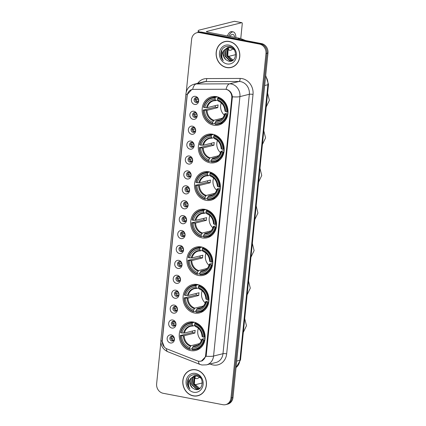<?xml version="1.0" encoding="UTF-8"?>
<svg xmlns="http://www.w3.org/2000/svg" width="426" height="426" viewBox="0 0 426 426"><rect width="100%" height="100%" fill="white"/><g stroke="black" fill="none" stroke-linecap="round" stroke-linejoin="round"><path stroke-width="0.64" d="M201.258 246.936A14.569 12.849 -104 0 0 196.285 247.059A14.569 12.849 -104 0 0 186.892 261.527A14.569 12.849 -104 0 0 198.362 275.462A14.569 12.849 -104 0 0 203.335 275.334A14.569 12.849 -104 0 0 212.723 260.866A14.569 12.849 -104 0 0 201.258 246.936M212.707 134.227A14.569 12.849 -104 0 0 207.734 134.355A14.569 12.849 -104 0 0 198.34 148.823A14.569 12.849 -104 0 0 209.81 162.753A14.569 12.849 -104 0 0 214.779 162.631A14.569 12.849 -104 0 0 224.172 148.163A14.569 12.849 -104 0 0 212.707 134.227M208.889 171.795A14.569 12.849 -104 0 0 203.916 171.923A14.569 12.849 -104 0 0 194.528 186.391A14.569 12.849 -104 0 0 205.992 200.321A14.569 12.849 -104 0 0 210.966 200.199A14.569 12.849 -104 0 0 220.354 185.731A14.569 12.849 -104 0 0 208.889 171.795M205.071 209.368A14.569 12.849 -104 0 0 200.103 209.491A14.569 12.849 -104 0 0 190.71 223.959A14.569 12.849 -104 0 0 202.174 237.894A14.569 12.849 -104 0 0 207.148 237.767A14.569 12.849 -104 0 0 216.541 223.299A14.569 12.849 -104 0 0 205.071 209.368M197.44 284.504A14.569 12.849 -104 0 0 192.467 284.632A14.569 12.849 -104 0 0 183.079 299.095A14.569 12.849 -104 0 0 194.544 313.03A14.569 12.849 -104 0 0 199.517 312.902A14.569 12.849 -104 0 0 208.91 298.44A14.569 12.849 -104 0 0 197.44 284.504M193.628 322.072A14.569 12.849 -104 0 0 188.654 322.2A14.569 12.849 -104 0 0 179.261 336.662A14.569 12.849 -104 0 0 190.726 350.598A14.569 12.849 -104 0 0 195.699 350.47A14.569 12.849 -104 0 0 205.092 336.007A14.569 12.849 -104 0 0 193.628 322.072M216.52 96.659A14.569 12.849 -104 0 0 211.546 96.787A14.569 12.849 -104 0 0 202.158 111.25A14.569 12.849 -104 0 0 213.623 125.185A14.569 12.849 -104 0 0 218.597 125.058A14.569 12.849 -104 0 0 227.99 110.595A14.569 12.849 -104 0 0 216.52 96.659M193.116 119.344A4.122 3.637 76 0 1 189.879 114.61A4.122 3.637 76 0 1 193.936 111.271A4.122 3.637 76 0 1 197.169 116.005A4.122 3.637 76 0 1 193.116 119.344M195.028 112.57A2.476 2.183 -104 0 0 194.181 112.592A2.476 2.183 -104 0 0 192.589 115.047A2.476 2.183 -104 0 0 194.533 117.416A2.476 2.183 -104 0 0 195.38 117.395A2.476 2.183 -104 0 0 196.972 114.935A2.476 2.183 -104 0 0 195.028 112.57M191.599 134.254A4.122 3.637 76 0 1 188.367 129.52A4.122 3.637 76 0 1 192.419 126.181A4.122 3.637 76 0 1 195.656 130.915A4.122 3.637 76 0 1 191.599 134.254M193.51 127.48A2.476 2.183 -104 0 0 192.669 127.502A2.476 2.183 -104 0 0 191.072 129.957A2.476 2.183 -104 0 0 193.021 132.326A2.476 2.183 -104 0 0 193.867 132.305A2.476 2.183 -104 0 0 195.459 129.845A2.476 2.183 -104 0 0 193.51 127.48M190.087 149.159A4.122 3.637 76 0 1 186.849 144.43A4.122 3.637 76 0 1 190.907 141.086A4.122 3.637 76 0 1 194.139 145.82A4.122 3.637 76 0 1 190.087 149.159M191.998 142.39A2.476 2.183 -104 0 0 191.152 142.412A2.476 2.183 -104 0 0 189.559 144.867A2.476 2.183 -104 0 0 191.508 147.231A2.476 2.183 -104 0 0 192.35 147.21A2.476 2.183 -104 0 0 193.947 144.755A2.476 2.183 -104 0 0 191.998 142.39M188.569 164.069A4.122 3.637 76 0 1 185.337 159.335A4.122 3.637 76 0 1 189.389 155.996A4.122 3.637 76 0 1 192.627 160.73A4.122 3.637 76 0 1 188.569 164.069M190.486 157.3A2.476 2.183 -104 0 0 189.639 157.322A2.476 2.183 -104 0 0 188.047 159.777A2.476 2.183 -104 0 0 189.991 162.141A2.476 2.183 -104 0 0 190.837 162.12A2.476 2.183 -104 0 0 192.43 159.665A2.476 2.183 -104 0 0 190.486 157.3M187.057 178.979A4.122 3.637 76 0 1 183.824 174.245A4.122 3.637 76 0 1 187.877 170.906A4.122 3.637 76 0 1 191.114 175.64A4.122 3.637 76 0 1 187.057 178.979M188.968 172.205A2.476 2.183 -104 0 0 188.127 172.226A2.476 2.183 -104 0 0 186.529 174.687A2.476 2.183 -104 0 0 188.478 177.051A2.476 2.183 -104 0 0 189.32 177.03A2.476 2.183 -104 0 0 190.917 174.575A2.476 2.183 -104 0 0 188.968 172.205M185.544 193.889A4.122 3.637 76 0 1 182.307 189.155A4.122 3.637 76 0 1 186.364 185.816A4.122 3.637 76 0 1 189.597 190.55A4.122 3.637 76 0 1 185.544 193.889M187.456 187.115A2.476 2.183 -104 0 0 186.609 187.136A2.476 2.183 -104 0 0 185.017 189.597A2.476 2.183 -104 0 0 186.961 191.961A2.476 2.183 -104 0 0 187.807 191.94A2.476 2.183 -104 0 0 189.4 189.485A2.476 2.183 -104 0 0 187.456 187.115M184.027 208.799A4.122 3.637 76 0 1 180.794 204.065A4.122 3.637 76 0 1 184.847 200.726A4.122 3.637 76 0 1 188.084 205.46A4.122 3.637 76 0 1 184.027 208.799M185.938 202.025A2.476 2.183 -104 0 0 185.097 202.046A2.476 2.183 -104 0 0 183.5 204.501A2.476 2.183 -104 0 0 185.448 206.871A2.476 2.183 -104 0 0 186.295 206.85A2.476 2.183 -104 0 0 187.887 204.389A2.476 2.183 -104 0 0 185.938 202.025M182.514 223.709A4.122 3.637 76 0 1 179.277 218.975A4.122 3.637 76 0 1 183.334 215.631A4.122 3.637 76 0 1 186.567 220.364A4.122 3.637 76 0 1 182.514 223.709M184.426 216.935A2.476 2.183 -104 0 0 183.579 216.956A2.476 2.183 -104 0 0 181.987 219.411A2.476 2.183 -104 0 0 183.936 221.781A2.476 2.183 -104 0 0 184.778 221.754A2.476 2.183 -104 0 0 186.375 219.299A2.476 2.183 -104 0 0 184.426 216.935M181.002 238.613A4.122 3.637 76 0 1 177.764 233.879A4.122 3.637 76 0 1 181.822 230.541A4.122 3.637 76 0 1 185.054 235.274A4.122 3.637 76 0 1 181.002 238.613M182.914 231.845A2.476 2.183 -104 0 0 182.067 231.866A2.476 2.183 -104 0 0 180.475 234.321A2.476 2.183 -104 0 0 182.419 236.686A2.476 2.183 -104 0 0 183.265 236.664A2.476 2.183 -104 0 0 184.857 234.209A2.476 2.183 -104 0 0 182.914 231.845M179.484 253.523A4.122 3.637 76 0 1 176.252 248.789A4.122 3.637 76 0 1 180.304 245.451A4.122 3.637 76 0 1 183.542 250.184A4.122 3.637 76 0 1 179.484 253.523M181.396 246.75A2.476 2.183 -104 0 0 180.555 246.776A2.476 2.183 -104 0 0 178.957 249.231A2.476 2.183 -104 0 0 180.906 251.596A2.476 2.183 -104 0 0 181.748 251.574A2.476 2.183 -104 0 0 183.345 249.119A2.476 2.183 -104 0 0 181.396 246.75M177.972 268.433A4.122 3.637 76 0 1 174.735 263.699A4.122 3.637 76 0 1 178.792 260.361A4.122 3.637 76 0 1 182.024 265.094A4.122 3.637 76 0 1 177.972 268.433M179.884 261.66A2.476 2.183 -104 0 0 179.037 261.681A2.476 2.183 -104 0 0 177.445 264.141A2.476 2.183 -104 0 0 179.389 266.506A2.476 2.183 -104 0 0 180.235 266.484A2.476 2.183 -104 0 0 181.833 264.029A2.476 2.183 -104 0 0 179.884 261.66M176.455 283.343A4.122 3.637 76 0 1 173.222 278.609A4.122 3.637 76 0 1 177.275 275.271A4.122 3.637 76 0 1 180.512 280.004A4.122 3.637 76 0 1 176.455 283.343M178.366 276.57A2.476 2.183 -104 0 0 177.525 276.591A2.476 2.183 -104 0 0 175.927 279.046A2.476 2.183 -104 0 0 177.876 281.416A2.476 2.183 -104 0 0 178.723 281.394A2.476 2.183 -104 0 0 180.315 278.934A2.476 2.183 -104 0 0 178.366 276.57M174.942 298.253A4.122 3.637 76 0 1 171.71 293.519A4.122 3.637 76 0 1 175.762 290.181A4.122 3.637 76 0 1 178.995 294.914A4.122 3.637 76 0 1 174.942 298.253M176.854 291.48A2.476 2.183 -104 0 0 176.007 291.501A2.476 2.183 -104 0 0 174.415 293.956A2.476 2.183 -104 0 0 176.364 296.326A2.476 2.183 -104 0 0 177.205 296.304A2.476 2.183 -104 0 0 178.803 293.844A2.476 2.183 -104 0 0 176.854 291.48M173.43 313.158A4.122 3.637 76 0 1 170.192 308.429A4.122 3.637 76 0 1 174.25 305.085A4.122 3.637 76 0 1 177.482 309.819A4.122 3.637 76 0 1 173.43 313.158M175.342 306.39A2.476 2.183 -104 0 0 174.495 306.411A2.476 2.183 -104 0 0 172.903 308.866A2.476 2.183 -104 0 0 174.846 311.23A2.476 2.183 -104 0 0 175.693 311.209A2.476 2.183 -104 0 0 177.285 308.754A2.476 2.183 -104 0 0 175.342 306.39M171.912 328.068A4.122 3.637 76 0 1 168.68 323.334A4.122 3.637 76 0 1 172.732 319.995A4.122 3.637 76 0 1 175.97 324.729A4.122 3.637 76 0 1 171.912 328.068M173.824 321.3A2.476 2.183 -104 0 0 172.983 321.321A2.476 2.183 -104 0 0 171.385 323.776A2.476 2.183 -104 0 0 173.334 326.14A2.476 2.183 -104 0 0 174.175 326.119A2.476 2.183 -104 0 0 175.773 323.664A2.476 2.183 -104 0 0 173.824 321.3M170.4 342.978A4.122 3.637 76 0 1 167.162 338.244A4.122 3.637 76 0 1 171.22 334.905A4.122 3.637 76 0 1 174.452 339.639A4.122 3.637 76 0 1 170.4 342.978M172.312 336.205A2.476 2.183 -104 0 0 171.465 336.226A2.476 2.183 -104 0 0 169.873 338.686A2.476 2.183 -104 0 0 171.816 341.05A2.476 2.183 -104 0 0 172.663 341.029A2.476 2.183 -104 0 0 174.261 338.574A2.476 2.183 -104 0 0 172.312 336.205M194.629 104.434A4.122 3.637 76 0 1 191.396 99.7A4.122 3.637 76 0 1 195.449 96.361A4.122 3.637 76 0 1 198.681 101.095A4.122 3.637 76 0 1 194.629 104.434M196.54 97.66A2.476 2.183 -104 0 0 195.699 97.682A2.476 2.183 -104 0 0 194.102 100.142A2.476 2.183 -104 0 0 196.051 102.506A2.476 2.183 -104 0 0 196.892 102.485A2.476 2.183 -104 0 0 198.489 100.03A2.476 2.183 -104 0 0 196.54 97.66M195.981 117.129A2.476 2.183 76 0 1 195.79 117.102A2.476 2.183 76 0 1 193.894 115.105A2.476 2.183 76 0 1 194.836 112.544M194.464 132.039A2.476 2.183 76 0 1 194.277 132.012A2.476 2.183 76 0 1 192.382 130.015A2.476 2.183 76 0 1 193.324 127.454M192.951 146.949A2.476 2.183 76 0 1 192.765 146.922A2.476 2.183 76 0 1 190.869 144.92A2.476 2.183 76 0 1 191.806 142.364M191.439 161.859A2.476 2.183 76 0 1 191.247 161.827A2.476 2.183 76 0 1 189.352 159.83A2.476 2.183 76 0 1 190.294 157.269M189.921 176.763A2.476 2.183 76 0 1 189.735 176.737A2.476 2.183 76 0 1 187.839 174.74A2.476 2.183 76 0 1 188.782 172.179M188.409 191.673A2.476 2.183 76 0 1 188.217 191.647A2.476 2.183 76 0 1 186.322 189.65A2.476 2.183 76 0 1 187.264 187.089M186.897 206.583A2.476 2.183 76 0 1 186.705 206.557A2.476 2.183 76 0 1 184.809 204.56A2.476 2.183 76 0 1 185.752 201.999M185.379 221.493A2.476 2.183 76 0 1 185.193 221.467A2.476 2.183 76 0 1 183.297 219.465A2.476 2.183 76 0 1 184.234 216.909M183.867 236.403A2.476 2.183 76 0 1 183.675 236.377A2.476 2.183 76 0 1 181.78 234.375A2.476 2.183 76 0 1 182.722 231.819M182.349 251.308A2.476 2.183 76 0 1 182.163 251.281A2.476 2.183 76 0 1 180.267 249.285A2.476 2.183 76 0 1 181.21 246.723M180.837 266.218A2.476 2.183 76 0 1 180.645 266.191A2.476 2.183 76 0 1 178.75 264.195A2.476 2.183 76 0 1 179.692 261.633M179.325 281.128A2.476 2.183 76 0 1 179.133 281.101A2.476 2.183 76 0 1 177.237 279.105A2.476 2.183 76 0 1 178.18 276.543M177.807 296.038A2.476 2.183 76 0 1 177.621 296.011A2.476 2.183 76 0 1 175.725 294.015A2.476 2.183 76 0 1 176.662 291.453M176.295 310.948A2.476 2.183 76 0 1 176.103 310.921A2.476 2.183 76 0 1 174.207 308.919A2.476 2.183 76 0 1 175.15 306.363M174.777 325.858A2.476 2.183 76 0 1 174.591 325.826A2.476 2.183 76 0 1 172.695 323.829A2.476 2.183 76 0 1 173.638 321.273M173.265 340.763A2.476 2.183 76 0 1 173.073 340.736A2.476 2.183 76 0 1 171.177 338.739A2.476 2.183 76 0 1 172.12 336.178M197.494 102.219A2.476 2.183 76 0 1 197.307 102.192A2.476 2.183 76 0 1 195.412 100.195A2.476 2.183 76 0 1 196.354 97.634M224.806 89.247A7.423 6.55 76 0 1 225.956 89.359A7.423 6.55 76 0 1 231.781 97.879L205.646 355.151A7.423 6.55 76 0 1 200.88 361.099A7.423 6.55 76 0 1 197.222 360.838L166.976 348.905A7.423 6.55 76 0 1 162.279 340.715L187.19 95.493A7.423 6.55 76 0 1 191.956 89.545A7.423 6.55 76 0 1 193.34 89.375L224.806 89.247M229.3 41.466A13.334 11.763 -104 0 0 224.747 41.578A13.334 11.763 -104 0 0 216.152 54.816A13.334 11.763 -104 0 0 226.648 67.569A13.334 11.763 -104 0 0 231.196 67.452A13.334 11.763 -104 0 0 239.79 54.214A13.334 11.763 -104 0 0 229.3 41.466M225.253 41.466A13.334 11.763 -104 0 0 223.964 41.95M195.949 369.784A13.334 11.763 -104 0 0 191.396 369.901A13.334 11.763 -104 0 0 182.802 383.139A13.334 11.763 -104 0 0 193.297 395.887A13.334 11.763 -104 0 0 197.85 395.775A13.334 11.763 -104 0 0 206.44 382.537A13.334 11.763 -104 0 0 195.949 369.784M191.902 369.789A13.334 11.763 -104 0 0 190.614 370.274M164.292 347.004L162.12 341.295L162.173 340.443L187.168 94.678A9.622 1.715 5.8 0 1 185.96 93.688C186.657 88.848 189.368 85.695 194.086 84.226A10.996 9.697 76 0 1 196.13 83.97L229.582 83.837A9.622 4.43 89.8 0 0 226.094 89.322L227.042 89.545C230.131 90.743 231.92 93.166 232.399 96.803L206.253 355.162L206.046 356.232L201.322 361.147L199.235 361.264M196.913 32.722L198.921 32.222A8.248 7.274 -104 0 1 201.738 32.152L261.505 43.585A8.248 7.274 -104 0 1 267.975 53.053L232.985 397.522A8.248 7.274 -104 0 1 227.692 404.125L226.685 404.375A8.248 7.274 -104 0 0 231.984 397.772L266.974 53.303A8.248 7.274 -104 0 0 260.504 43.835L200.731 32.403A8.248 7.274 -104 0 0 197.92 32.472A8.248 7.274 -104 0 1 200.731 32.403L260.504 43.835A8.248 7.274 -104 0 1 266.974 53.303L231.984 397.772A8.248 7.274 -104 0 1 226.685 404.375L225.684 404.631A8.248 7.274 -104 0 0 230.977 398.022L265.968 53.554A8.248 7.274 -104 0 0 259.498 44.086L199.73 32.653A8.248 7.274 -104 0 0 196.913 32.722A8.248 7.274 -104 0 0 191.62 39.33L186.274 91.963M187.168 94.678L191.716 89.582M160.868 342.062L156.63 383.799A8.248 7.274 -104 0 0 163.099 393.267L222.867 404.7A8.248 7.274 -104 0 0 225.684 404.631M196.977 395.813A13.334 11.763 -104 0 0 198.346 395.637M230.328 67.489A13.334 11.763 -104 0 0 231.696 67.313M231.164 67.319A13.195 11.64 -104 0 0 239.668 54.219A13.195 11.64 -104 0 0 229.284 41.599A13.195 11.64 -104 0 0 224.779 41.711A13.195 11.64 -104 0 0 216.275 54.816A13.195 11.64 -104 0 0 226.659 67.43A13.195 11.64 -104 0 0 231.164 67.319L232.17 67.068A13.195 11.64 -104 0 0 232.985 66.829M232.734 59.848A6.875 6.06 -104 0 0 232.814 59.864L227.782 55.604L228.128 48.655M232.655 60.359L231.217 60.263L226.563 55.827L227.516 49.033L229.401 47.318M232.841 60.274L231.616 60.162L226.962 55.726L227.915 48.931L229.614 47.334M233.331 59.997L231.872 60.625L229.625 60.662L224.971 56.227L225.918 49.432L228.56 47.345M232.069 60.572L230.024 60.561L225.37 56.126L226.318 49.331L228.767 47.329M225.855 59.667L228.453 61.11C236.973 63.501 238.203 47.675 229.46 46.375C224.14 45.944 221.185 48.639 220.588 54.448C220.759 56.876 221.653 58.948 223.272 60.662C221.147 56.977 221.424 53.474 224.108 50.146A6.875 6.06 -104 0 0 225.855 59.667L223.772 56.525L224.72 49.73L227.947 47.44M224.108 50.146L227.75 47.488L230.189 47.403L234.311 49.911M233.384 59.954L232.814 59.864A6.875 6.06 -104 0 0 233.389 59.944M228.927 45.097A9.622 8.488 -104 0 0 219.47 52.888A9.622 8.488 -104 0 0 227.015 63.932A9.622 8.488 -104 0 0 236.478 56.141A9.622 8.488 -104 0 0 228.927 45.097M226.621 41.29A13.195 11.64 -104 0 0 225.785 41.46L224.779 41.711M223.272 60.662L221.334 57.393L221.824 49.805M199.922 32.056A10.996 1.954 -174.2 0 1 198.196 30.789A10.996 1.954 -174.2 0 1 199.421 30.044L234.47 21.305A1.374 0.602 -79.2 0 1 234.593 21.3A1.374 0.602 -79.2 0 1 234.705 21.348M240.754 38.617L242.25 23.888A1.374 0.602 100.8 0 0 241.883 22.695A1.374 0.602 100.8 0 0 241.76 22.7L206.706 31.439A2.748 0.49 5.8 0 0 206.402 31.625A2.748 0.49 5.8 0 0 207.883 32.216L240.088 38.377A1.374 1.214 76 0 1 240.301 38.436L245.669 40.555M235.674 54.645L228.214 56.504M234.662 37.339A6.875 2.998 100.8 0 0 232.846 34.346A6.875 2.998 100.8 0 0 230.056 36.455M227.649 49.709A9.345 4.074 100.8 0 0 228.341 49.996L229.8 50.279A9.345 4.074 100.8 0 0 232.852 48.532M228.075 48.75A9.345 4.074 100.8 0 0 229.8 50.279M235.919 37.579A9.345 4.074 100.8 0 0 233.31 31.918L231.856 31.641A9.345 4.074 100.8 0 0 227.34 35.938M233.31 31.918A9.345 4.074 100.8 0 0 228.799 36.215M229.486 47.414A6.875 2.998 100.8 0 0 230.264 47.85A6.875 2.998 100.8 0 0 231.249 47.685M197.813 395.642A13.195 11.64 -104 0 0 206.317 382.537A13.195 11.64 -104 0 0 195.933 369.917A13.195 11.64 -104 0 0 191.434 370.034A13.195 11.64 -104 0 0 182.924 383.134A13.195 11.64 -104 0 0 193.308 395.754A13.195 11.64 -104 0 0 197.813 395.642L198.82 395.392A13.195 11.64 -104 0 0 199.64 395.147M199.384 388.171A6.875 6.06 -104 0 0 199.469 388.187L194.432 383.927L194.778 376.973M199.304 388.682L197.866 388.587L193.218 384.151L194.165 377.356L196.051 375.641M199.49 388.592L198.266 388.485L193.617 384.05L194.565 377.255L196.264 375.652M199.98 388.32L198.521 388.949L196.274 388.981L191.62 384.545L192.568 377.75L195.209 375.668M198.718 388.895L196.674 388.885L192.019 384.449L192.967 377.654L195.417 375.652M192.504 387.985L195.103 389.433C203.628 391.824 204.853 375.998 196.109 374.694C190.789 374.268 187.834 376.962 187.238 382.772C187.408 385.2 188.303 387.271 189.927 388.981C187.797 385.301 188.074 381.797 190.757 378.464A6.875 6.06 -104 0 0 192.504 387.985L190.422 384.843L191.375 378.048L194.602 375.764M190.757 378.464L194.4 375.812L196.844 375.727L200.96 378.235M200.034 388.272L199.464 388.187A6.875 6.06 -104 0 0 200.044 388.267M195.582 373.416A9.622 8.488 -104 0 0 186.119 381.211A9.622 8.488 -104 0 0 193.665 392.255A9.622 8.488 -104 0 0 203.127 384.465A9.622 8.488 -104 0 0 195.582 373.416M193.271 369.614A13.195 11.64 -104 0 0 192.435 369.784L191.434 370.034M189.927 388.981L187.983 385.716L188.473 378.128M221.28 102.895A10.171 8.973 -104 0 0 224.326 115.095M215.05 123.338L212.76 123.907L212.563 123.428A13.084 11.545 -104 0 1 203.436 110.068L204.56 110.286A11.821 10.426 -104 0 0 212.691 122.182L213.868 120.302L222.484 118.156M215.151 97.953L215.46 97.346A13.632 12.029 -104 0 0 212.026 97.629A13.632 12.029 -104 0 0 203.474 107.224L203.708 107.379A13.084 11.545 -104 0 1 215.151 97.953L215.023 99.199A11.821 10.426 -104 0 0 204.831 107.592L207.318 107.624L218.112 104.929A10.171 8.973 -104 0 0 217.84 107.624L207.041 110.313L204.56 110.286M217.649 100.131L215.875 100.573L215.023 99.199M203.436 110.068L215.268 107.128A13.057 11.518 76 0 1 215.359 105.616M218.623 124.088A13.632 12.029 -104 0 0 227.175 114.498L226.44 114.466A13.084 11.545 -104 0 1 214.992 123.897L215.189 124.371A13.632 12.029 -104 0 0 218.623 124.088L221.312 123.418A13.632 12.029 -104 0 0 223.086 122.805M216.568 96.67A13.632 12.029 -104 0 0 214.715 96.963L212.026 97.629M227.825 114.338L227.175 114.498M203.197 109.913A13.632 12.029 -104 0 0 212.76 123.907M215.46 97.346L217.404 96.862M214.992 123.897L215.119 122.651A11.821 10.426 -104 0 0 225.311 114.253L226.44 114.466M212.691 122.182L212.563 123.428M204.831 107.592L203.708 107.379M225.311 114.253L224.859 113.721L227.99 112.938M220.599 119.695L216.301 120.771L215.119 122.651M215.817 121.277A10.575 9.329 -104 0 0 224.774 113.896L224.859 113.721M215.875 100.573L215.471 100.286A10.575 9.329 -104 0 0 206.514 107.661M219.182 97.49L217.888 97.815L217.579 98.417A13.084 11.545 -104 0 1 226.712 111.777L227.452 111.809A13.632 12.029 -104 0 0 217.888 97.815M227.452 111.809L228.032 111.665M226.712 111.777L225.588 111.564A11.821 10.426 -104 0 0 217.457 99.663L217.579 98.417M225.13 111.026L225.588 111.564M217.457 99.663L218.304 101.037M215.268 107.128L217.84 107.624M217.468 140.463A10.171 8.973 -104 0 0 220.508 152.668M211.232 160.906L208.942 161.475L208.751 160.996A13.084 11.545 -104 0 1 199.618 147.636L200.742 147.854A11.821 10.426 -104 0 0 208.873 159.755L210.055 157.87L218.666 155.724M211.339 135.521L211.642 134.914A13.632 12.029 -104 0 0 208.207 135.202A13.632 12.029 -104 0 0 199.656 144.792L199.89 144.946A13.084 11.545 -104 0 1 211.339 135.521L211.211 136.767A11.821 10.426 -104 0 0 201.019 145.16L203.5 145.191L214.294 142.497A10.171 8.973 -104 0 0 214.022 145.191L203.229 147.881L200.742 147.854M213.831 137.699L212.057 138.141L211.211 136.767M199.618 147.636L211.45 144.696A13.057 11.518 76 0 1 211.541 143.184M214.805 161.656A13.632 12.029 -104 0 0 223.362 152.066L222.622 152.039A13.084 11.545 -104 0 1 211.179 161.465L211.376 161.944A13.632 12.029 -104 0 0 214.805 161.656L217.494 160.991A13.632 12.029 -104 0 0 219.268 160.373M212.755 134.238A13.632 12.029 -104 0 0 210.897 134.531L208.207 135.202M224.007 151.906L223.362 152.066M199.384 147.481A13.632 12.029 -104 0 0 208.942 161.475M211.642 134.914L213.586 134.43M211.179 161.465L211.307 160.219A11.821 10.426 -104 0 0 221.499 151.821L222.622 152.039M208.873 159.755L208.751 160.996M201.019 145.16L199.89 144.946M221.499 151.821L221.041 151.289L224.172 150.506M216.781 157.269L212.483 158.339L211.307 160.219M211.999 158.845A10.575 9.329 -104 0 0 220.956 151.47L221.041 151.289M212.057 138.141L211.653 137.854A10.575 9.329 -104 0 0 202.696 145.234M215.364 135.058L214.07 135.383L213.767 135.985A13.084 11.545 -104 0 1 222.894 149.345L223.634 149.377A13.632 12.029 -104 0 0 214.07 135.383M223.634 149.377L224.214 149.233M222.894 149.345L221.77 149.132A11.821 10.426 -104 0 0 213.639 137.231L213.767 135.985M221.312 148.599L221.77 149.132M213.639 137.231L214.486 138.604M211.45 144.696L214.022 145.191M213.65 178.031A10.171 8.973 -104 0 0 216.69 190.236M207.419 198.473L205.13 199.043L204.933 198.569A13.084 11.545 -104 0 1 195.8 185.209L196.929 185.422A11.821 10.426 -104 0 0 205.06 197.323L206.237 195.443L214.853 193.292M207.521 173.089L207.824 172.487A13.632 12.029 -104 0 0 204.395 172.77A13.632 12.029 -104 0 0 195.838 182.36L196.077 182.514A13.084 11.545 -104 0 1 207.521 173.089L207.393 174.335A11.821 10.426 -104 0 0 197.201 182.733L199.682 182.759L210.481 180.065A10.171 8.973 -104 0 0 210.204 182.759L199.411 185.448L196.929 185.422M210.013 175.267L208.245 175.709L207.393 174.335M195.8 185.209L207.638 182.269A13.057 11.518 76 0 1 207.728 180.752M210.992 199.23A13.632 12.029 -104 0 0 219.544 189.639L218.804 189.607A13.084 11.545 -104 0 1 207.361 199.033L207.558 199.512A13.632 12.029 -104 0 0 210.992 199.23L213.676 198.559A13.632 12.029 -104 0 0 215.455 197.946M208.937 171.806A13.632 12.029 -104 0 0 207.084 172.099L204.395 172.77M220.194 189.474L219.544 189.639M195.566 185.049A13.632 12.029 -104 0 0 205.13 199.043M207.824 172.487L209.773 172.003M207.361 199.033L207.489 197.786A11.821 10.426 -104 0 0 217.681 189.389L218.804 189.607M205.06 197.323L204.933 198.569M197.201 182.733L196.077 182.514M217.681 189.389L217.228 188.856L220.359 188.074M212.968 194.836L208.665 195.907L207.489 197.786M208.181 196.413A10.575 9.329 -104 0 0 217.143 189.037L217.228 188.856M208.245 175.709L207.84 175.421A10.575 9.329 -104 0 0 198.883 182.802M211.552 172.626L210.258 172.951L209.949 173.552A13.084 11.545 -104 0 1 219.081 186.913L219.816 186.945A13.632 12.029 -104 0 0 210.258 172.951M219.816 186.945L220.396 186.801M219.081 186.913L217.952 186.7A11.821 10.426 -104 0 0 209.821 174.798L209.949 173.552M217.5 186.167L217.952 186.7M209.821 174.798L210.673 176.172M207.638 182.269L210.204 182.759M209.832 215.604A10.171 8.973 -104 0 0 212.878 227.803M203.601 236.041L201.312 236.616L201.115 236.137A13.084 11.545 -104 0 1 191.988 222.777L193.111 222.99A11.821 10.426 -104 0 0 201.242 234.891L202.419 233.011L211.035 230.86M203.703 210.657L204.011 210.055A13.632 12.029 -104 0 0 200.577 210.337A13.632 12.029 -104 0 0 192.025 219.928L192.259 220.082A13.084 11.545 -104 0 1 203.703 210.657L203.58 211.903A11.821 10.426 -104 0 0 193.383 220.301L195.869 220.327L206.663 217.638A10.171 8.973 -104 0 0 206.392 220.327L195.593 223.016L193.111 222.99M206.2 212.835L204.427 213.277L203.58 211.903M191.988 222.777L203.82 219.837A13.057 11.518 76 0 1 203.91 218.32M207.174 236.797A13.632 12.029 -104 0 0 215.732 227.207L214.992 227.175A13.084 11.545 -104 0 1 203.548 236.6L203.74 237.08A13.632 12.029 -104 0 0 207.174 236.797L209.864 236.126A13.632 12.029 -104 0 0 211.637 235.514M205.119 209.374A13.632 12.029 -104 0 0 203.266 209.667L200.577 210.337M216.376 227.042L215.732 227.207M191.748 222.617A13.632 12.029 -104 0 0 201.312 236.616M204.011 210.055L205.955 209.571M203.548 236.6L203.671 235.354A11.821 10.426 -104 0 0 213.863 226.957L214.992 227.175M201.242 234.891L201.115 236.137M193.383 220.301L192.259 220.082M213.863 226.957L213.41 226.424L216.541 225.647M209.15 232.404L204.853 233.475L203.671 235.354M204.368 233.98A10.575 9.329 -104 0 0 213.325 226.605L213.41 226.424M204.427 213.277L204.022 212.989A10.575 9.329 -104 0 0 195.065 220.37M207.734 210.194L206.44 210.519L206.136 211.12A13.084 11.545 -104 0 1 215.263 224.481L216.003 224.513A13.632 12.029 -104 0 0 206.44 210.519M216.003 224.513L216.584 224.369M215.263 224.481L214.14 224.268A11.821 10.426 -104 0 0 206.008 212.366L206.136 211.12M213.682 223.735L214.14 224.268M206.008 212.366L206.855 213.74M203.82 219.837L206.392 220.327M206.019 253.172A10.171 8.973 -104 0 0 209.06 265.371M199.789 273.614L197.494 274.184L197.302 273.705A13.084 11.545 -104 0 1 188.17 260.345L189.293 260.558A11.821 10.426 -104 0 0 197.424 272.459L198.607 270.579L207.217 268.433M199.89 248.225L200.193 247.623A13.632 12.029 -104 0 0 196.764 247.905A13.632 12.029 -104 0 0 188.207 257.496L188.446 257.65A13.084 11.545 -104 0 1 199.89 248.225L199.762 249.471A11.821 10.426 -104 0 0 189.57 257.868L192.051 257.895L202.845 255.206A10.171 8.973 -104 0 0 202.574 257.895L191.78 260.584L189.293 260.558M202.382 250.403L200.609 250.845L199.762 249.471M188.17 260.345L200.007 257.405A13.057 11.518 76 0 1 200.092 255.893M203.356 274.365A13.632 12.029 -104 0 0 211.914 264.775L211.174 264.743A13.084 11.545 -104 0 1 199.73 274.168L199.927 274.648A13.632 12.029 -104 0 0 203.356 274.365L206.046 273.694A13.632 12.029 -104 0 0 207.819 273.082M201.306 246.942A13.632 12.029 -104 0 0 199.448 247.234L196.764 247.905M212.558 264.615L211.914 264.775M187.935 260.185A13.632 12.029 -104 0 0 197.494 274.184M200.193 247.623L202.137 247.139M199.73 274.168L199.858 272.922A11.821 10.426 -104 0 0 210.05 264.53L211.174 264.743M197.424 272.459L197.302 273.705M189.57 257.868L188.446 257.65M210.05 264.53L209.592 263.992L212.723 263.215M205.332 269.972L201.035 271.042L199.858 272.922M200.55 271.554A10.575 9.329 -104 0 0 209.507 264.173L209.592 263.992M200.609 250.845L200.204 250.557A10.575 9.329 -104 0 0 191.247 257.938M203.916 247.767L202.622 248.086L202.318 248.693A13.084 11.545 -104 0 1 211.445 262.054L212.185 262.081A13.632 12.029 -104 0 0 202.622 248.086M212.185 262.081L212.766 261.937M211.445 262.054L210.322 261.836A11.821 10.426 -104 0 0 202.19 249.934L202.318 248.693M209.869 261.303L210.322 261.836M202.19 249.934L203.042 251.313M200.007 257.405L202.574 257.895M202.201 290.74A10.171 8.973 -104 0 0 205.241 302.939M195.971 311.182L193.681 311.752L193.484 311.273A13.084 11.545 -104 0 1 184.357 297.912L185.48 298.125A11.821 10.426 -104 0 0 193.612 310.027L194.788 308.147L203.404 306.001M196.072 285.793L196.375 285.191A13.632 12.029 -104 0 0 192.946 285.473A13.632 12.029 -104 0 0 184.389 295.064L184.628 295.223A13.084 11.545 -104 0 1 196.072 285.793L195.944 287.039A11.821 10.426 -104 0 0 185.752 295.436L188.233 295.463L199.033 292.774A10.171 8.973 -104 0 0 198.756 295.463L187.962 298.157L185.48 298.125M198.564 287.971L196.796 288.413L195.944 287.039M184.357 297.912L196.189 294.973A13.057 11.518 76 0 1 196.28 293.461M199.544 311.933A13.632 12.029 -104 0 0 208.096 302.343L207.355 302.311A13.084 11.545 -104 0 1 195.912 311.736L196.109 312.215A13.632 12.029 -104 0 0 199.544 311.933L202.233 311.262A13.632 12.029 -104 0 0 204.006 310.65M197.488 284.515A13.632 12.029 -104 0 0 195.635 284.802L192.946 285.473M208.745 302.183L208.096 302.343M184.117 297.758A13.632 12.029 -104 0 0 193.681 311.752M196.375 285.191L198.324 284.706M195.912 311.736L196.04 310.49A11.821 10.426 -104 0 0 206.232 302.098L207.355 302.311M193.612 310.027L193.484 311.273M185.752 295.436L184.628 295.223M206.232 302.098L205.779 301.56L208.91 300.783M201.519 307.54L197.217 308.61L196.04 310.49M196.732 309.122A10.575 9.329 -104 0 0 205.694 301.741L205.779 301.56M196.796 288.413L196.391 288.13A10.575 9.329 -104 0 0 187.435 295.506M200.103 285.335L198.809 285.654L198.5 286.261A13.084 11.545 -104 0 1 207.632 299.622L208.373 299.654A13.632 12.029 -104 0 0 198.809 285.654M208.373 299.654L208.953 299.505M207.632 299.622L206.504 299.403A11.821 10.426 -104 0 0 198.378 287.507L198.5 286.261M206.051 298.871L206.504 299.403M198.378 287.507L199.224 288.881M196.189 294.973L198.756 295.463M198.388 328.308A10.171 8.973 -104 0 0 201.429 340.507M192.153 348.75L189.863 349.32L189.666 348.841A13.084 11.545 -104 0 1 180.539 335.48L181.662 335.693A11.821 10.426 -104 0 0 189.794 347.595L190.976 345.715L199.586 343.569M192.254 323.366L192.563 322.759A13.632 12.029 -104 0 0 189.128 323.041A13.632 12.029 -104 0 0 180.576 332.631L180.81 332.791A13.084 11.545 -104 0 1 192.254 323.366L192.131 324.607A11.821 10.426 -104 0 0 181.934 333.004L184.421 333.031L195.215 330.342A10.171 8.973 -104 0 0 194.943 333.031L184.144 335.725L181.662 335.693M194.751 325.544L192.978 325.986L192.131 324.607M180.539 335.48L192.371 332.541A13.057 11.518 76 0 1 192.461 331.029M195.726 349.501A13.632 12.029 -104 0 0 204.283 339.911L203.543 339.879A13.084 11.545 -104 0 1 192.099 349.304L192.291 349.783A13.632 12.029 -104 0 0 195.726 349.501L198.415 348.83A13.632 12.029 -104 0 0 200.188 348.218M193.676 322.083A13.632 12.029 -104 0 0 191.817 322.37L189.128 323.041M204.927 339.751L204.283 339.911M180.299 335.326A13.632 12.029 -104 0 0 189.863 349.32M192.563 322.759L194.506 322.274M192.099 349.304L192.222 348.063A11.821 10.426 -104 0 0 202.419 339.666L203.543 339.879M189.794 347.595L189.666 348.841M181.934 333.004L180.81 332.791M202.419 339.666L201.961 339.133L205.092 338.35M197.701 345.108L193.404 346.178L192.222 348.063M192.919 346.689A10.575 9.329 -104 0 0 201.876 339.309L201.961 339.133M192.978 325.986L192.573 325.698A10.575 9.329 -104 0 0 183.617 333.073M196.285 322.903L194.991 323.222L194.687 323.829A13.084 11.545 -104 0 1 203.814 337.19L204.555 337.222A13.632 12.029 -104 0 0 194.991 323.222M204.555 337.222L205.135 337.078M203.814 337.19L202.691 336.977A11.821 10.426 -104 0 0 194.56 325.075L194.687 323.829M202.233 336.439L202.691 336.977M194.56 325.075L195.406 326.449M192.371 332.541L194.943 333.031M196.748 97.714A3.025 2.668 -104 0 0 196.572 98.097L197.238 97.927M195.88 98.065L196.572 98.097M198.314 99.237L194.906 99.647M196.407 99.711A3.025 2.668 -104 0 0 197.808 101.968M202.323 382.963L194.863 384.822M194.299 378.032A9.345 4.074 100.8 0 0 194.991 378.32L196.45 378.597A9.345 4.074 100.8 0 0 199.506 376.856M194.725 377.074A9.345 4.074 100.8 0 0 196.45 378.597M196.136 375.737A6.875 2.998 100.8 0 0 196.913 376.169A6.875 2.998 100.8 0 0 197.898 376.009M195.23 112.624A3.025 2.668 -104 0 0 195.055 113.007L195.726 112.837M194.368 112.975L195.055 113.007M196.796 114.147L193.388 114.551M194.89 114.621A3.025 2.668 -104 0 0 196.29 116.873M193.718 127.528A3.025 2.668 -104 0 0 193.542 127.912L194.208 127.747M192.85 127.885L193.542 127.912M195.284 129.051L191.876 129.461M193.377 129.531A3.025 2.668 -104 0 0 194.778 131.783M192.206 142.438A3.025 2.668 -104 0 0 192.025 142.822L192.696 142.657M191.338 142.79L192.025 142.822M193.771 143.961L190.358 144.371M191.865 144.435A3.025 2.668 -104 0 0 193.266 146.693M190.688 157.348A3.025 2.668 -104 0 0 190.513 157.732L191.183 157.567M189.82 157.7L190.513 157.732M192.254 158.871L188.846 159.281M190.347 159.345A3.025 2.668 -104 0 0 191.748 161.603M189.176 172.258A3.025 2.668 -104 0 0 189 172.642L189.666 172.477M188.308 172.61L189 172.642M190.741 173.781L187.333 174.191M188.835 174.255A3.025 2.668 -104 0 0 190.236 176.513M187.658 187.168A3.025 2.668 -104 0 0 187.483 187.552L188.154 187.381M186.796 187.52L187.483 187.552M189.224 188.691L185.816 189.101M187.318 189.165A3.025 2.668 -104 0 0 188.718 191.423M186.146 202.073A3.025 2.668 -104 0 0 185.97 202.462L186.636 202.291M185.278 202.43L185.97 202.462M187.712 203.596L184.304 204.006M185.805 204.075A3.025 2.668 -104 0 0 187.206 206.328M184.634 216.983A3.025 2.668 -104 0 0 184.453 217.366L185.124 217.201M183.766 217.34L184.453 217.366M186.199 218.506L182.791 218.916M184.293 218.985A3.025 2.668 -104 0 0 185.693 221.238M183.116 231.893A3.025 2.668 -104 0 0 182.94 232.276L183.611 232.111M182.248 232.245L182.94 232.276M184.682 233.416L181.274 233.826M182.775 233.89A3.025 2.668 -104 0 0 184.176 236.148M181.604 246.803A3.025 2.668 -104 0 0 181.428 247.186L182.094 247.021M180.736 247.155L181.428 247.186M183.169 248.326L179.761 248.736M181.263 248.8A3.025 2.668 -104 0 0 182.663 251.058M180.086 261.713A3.025 2.668 -104 0 0 179.91 262.096L180.581 261.926M179.224 262.065L179.91 262.096M181.652 263.236L178.244 263.646M179.745 263.71A3.025 2.668 -104 0 0 181.151 265.968M178.574 276.623A3.025 2.668 -104 0 0 178.398 277.007L179.064 276.836M177.706 276.975L178.398 277.007M180.139 278.146L176.731 278.551M178.233 278.62A3.025 2.668 -104 0 0 179.634 280.872M177.062 291.528A3.025 2.668 -104 0 0 176.881 291.911L177.551 291.746M176.194 291.885L176.881 291.911M178.627 293.051L175.219 293.461M176.721 293.53A3.025 2.668 -104 0 0 178.121 295.782M175.544 306.438A3.025 2.668 -104 0 0 175.368 306.821L176.039 306.656M174.676 306.789L175.368 306.821M177.109 307.961L173.701 308.371M175.203 308.435A3.025 2.668 -104 0 0 176.604 310.692M174.032 321.348A3.025 2.668 -104 0 0 173.856 321.731L174.522 321.566M173.164 321.699L173.856 321.731M175.597 322.871L172.189 323.281M173.691 323.345A3.025 2.668 -104 0 0 175.091 325.602M172.514 336.258A3.025 2.668 -104 0 0 172.338 336.641L173.009 336.476M171.651 336.609L172.338 336.641M174.08 337.781L170.672 338.191M172.173 338.255A3.025 2.668 -104 0 0 173.579 340.512M205.646 355.151L206.269 354.996M231.781 97.879L232.404 97.724M197.707 83.32A13.744 12.125 76 0 1 206.658 78.576L240.11 78.443A13.744 12.125 76 0 1 253.023 94.423L226.669 353.852A2.748 0.49 5.8 0 0 222.984 353.697L249.338 94.268A10.996 9.697 -104 0 0 240.711 81.648A10.996 9.697 -104 0 0 239.007 81.488L205.556 81.622A10.996 9.697 -104 0 0 203.506 81.877L194.086 84.226M226.669 353.852A13.744 12.125 76 0 1 213.154 364.981A13.744 12.125 76 0 1 211.067 364.374L210.05 363.974M215.923 362.51A10.996 9.697 -104 0 0 222.984 353.697L213.564 356.045A10.996 9.697 76 0 1 206.504 364.858L215.923 362.51M240.11 78.443A2.748 1.267 -90.2 0 1 239.007 81.488L229.582 83.837A10.996 9.697 76 0 1 231.286 83.997A10.996 9.697 76 0 1 239.913 96.622A9.622 1.715 -174.2 0 1 232.399 96.803M206.046 356.232A9.622 1.715 5.8 0 0 213.564 356.045L239.913 96.622L249.338 94.268A2.748 0.49 5.8 0 1 253.023 94.423M162.12 341.295A9.622 1.715 -174.2 0 1 160.906 340.305L185.96 93.688M166.342 348.617A9.622 3.834 111.5 0 0 167.817 351.743C162.956 349.448 160.655 345.635 160.906 340.305M206.658 78.576A2.748 1.267 -90.2 0 1 205.556 81.622L196.13 83.97A9.622 4.43 89.8 0 0 192.648 89.417M198.489 361.189A9.622 3.834 111.5 0 0 199.97 364.422L167.817 351.743M230.977 398.022L232.985 397.522M265.968 53.554L267.975 53.053M259.498 44.086L261.505 43.585M199.73 32.653L201.738 32.152M211.205 363.687A2.748 1.097 -68.5 0 1 211.067 364.374M236.031 367.563A10.996 9.697 -104 0 0 239.902 360.295L267.895 84.721A10.996 9.697 -104 0 0 265.616 76.275M264.679 85.519L267.895 84.721A5.495 0.98 5.8 0 0 268.502 84.348L240.514 359.922L236.02 367.675M240.514 359.922A5.495 0.98 5.8 0 1 239.902 360.295L236.686 361.094M206.663 31.87L206.706 31.439M237.564 39.006L240.088 38.377M241.76 22.7L234.47 21.305M240.301 38.436L237.825 39.054M207.041 110.313A10.171 8.973 -104 0 0 213.868 120.302M215.721 100.568A10.171 8.973 -104 0 0 213.628 100.802A10.171 8.973 -104 0 0 207.318 107.624M206.237 110.355A10.575 9.329 -104 0 0 213.383 120.814M216.301 120.771A10.171 8.973 -104 0 0 218.549 120.537C221.669 119.679 223.719 117.438 224.71 113.806M225.045 111.207A10.575 9.329 -104 0 0 217.899 100.749M203.229 147.881A10.171 8.973 -104 0 0 210.055 157.87M211.903 138.136A10.171 8.973 -104 0 0 209.81 138.37A10.171 8.973 -104 0 0 203.5 145.191M202.425 147.923A10.575 9.329 -104 0 0 209.571 158.381M212.483 158.339A10.171 8.973 -104 0 0 214.731 158.11C217.851 157.247 219.907 155.005 220.892 151.374M221.227 148.775A10.575 9.329 -104 0 0 214.086 138.317M199.411 185.448A10.171 8.973 -104 0 0 206.237 195.443M208.09 175.704A10.171 8.973 -104 0 0 205.992 175.938A10.171 8.973 -104 0 0 199.682 182.759M198.607 185.491A10.575 9.329 -104 0 0 205.753 195.949M208.665 195.907A10.171 8.973 -104 0 0 210.913 195.678C214.033 194.82 216.088 192.573 217.074 188.947M217.414 186.343A10.575 9.329 -104 0 0 210.268 175.885M195.593 223.016A10.171 8.973 -104 0 0 202.419 233.011M204.272 213.272A10.171 8.973 -104 0 0 202.18 213.506A10.171 8.973 -104 0 0 195.869 220.327M194.794 223.059A10.575 9.329 -104 0 0 201.935 233.517M204.853 233.475A10.171 8.973 -104 0 0 207.1 233.246C210.22 232.388 212.27 230.141 213.261 226.515M213.596 223.916A10.575 9.329 -104 0 0 206.45 213.458M191.78 260.584A10.171 8.973 -104 0 0 198.607 270.579M200.454 250.839A10.171 8.973 -104 0 0 198.362 251.074A10.171 8.973 -104 0 0 192.051 257.895M190.976 260.627A10.575 9.329 -104 0 0 198.122 271.085M201.035 271.042A10.171 8.973 -104 0 0 203.282 270.814C206.402 269.956 208.458 267.709 209.443 264.083M209.784 261.484A10.575 9.329 -104 0 0 202.638 251.026M187.962 298.157A10.171 8.973 -104 0 0 194.788 308.147M196.642 288.413A10.171 8.973 -104 0 0 194.549 288.647A10.171 8.973 -104 0 0 188.233 295.463M187.158 298.2A10.575 9.329 -104 0 0 194.304 308.653M197.217 308.61A10.171 8.973 -104 0 0 199.469 308.381C202.584 307.524 204.64 305.282 205.625 301.651M205.966 299.052A10.575 9.329 -104 0 0 198.82 288.594M184.144 335.725A10.171 8.973 -104 0 0 190.976 345.715M192.824 325.981A10.171 8.973 -104 0 0 190.731 326.215A10.171 8.973 -104 0 0 184.421 333.031M183.345 335.768A10.575 9.329 -104 0 0 190.491 346.226M193.404 346.178A10.171 8.973 -104 0 0 195.651 345.949C198.772 345.092 200.822 342.85 201.812 339.218M202.148 336.62A10.575 9.329 -104 0 0 195.001 326.162M200.88 361.099L202.574 360.678M199.97 364.422L201.897 364.986L206.504 364.858M265.696 75.524L268.502 84.348M198.031 32.445L198.196 30.789M234.593 21.3L241.883 22.695M266.207 106.953L269.37 100.318L267.608 93.188M213.628 100.802L215.79 100.579M218.149 101.031C222.292 102.735 224.571 106.101 224.981 111.127M262.389 144.52L265.558 137.891L263.79 130.755M209.81 138.37L211.978 138.152M214.331 138.599C218.474 140.303 220.753 143.668 221.163 148.695M258.577 182.094L261.74 175.459L259.972 168.323M205.992 175.938L208.16 175.72M210.513 176.167C214.661 177.871 216.935 181.236 217.345 186.263M254.759 219.662L257.922 213.027L256.159 205.891M202.18 213.506L204.347 213.288M206.701 213.735C210.843 215.439 213.122 218.804 213.532 223.831M250.941 257.229L254.109 250.595L252.341 243.459M198.362 251.074L200.529 250.855M202.882 251.308C207.025 253.007 209.304 256.372 209.714 261.399M247.128 294.797L250.291 288.162L248.523 281.027M194.549 288.647L196.711 288.423M199.064 288.876C203.213 290.58 205.492 293.94 205.896 298.972M243.31 332.365L246.473 325.73L244.71 318.595M190.731 326.215L192.898 325.991M195.252 326.444C199.395 328.148 201.674 331.513 202.084 336.54"/></g></svg>
